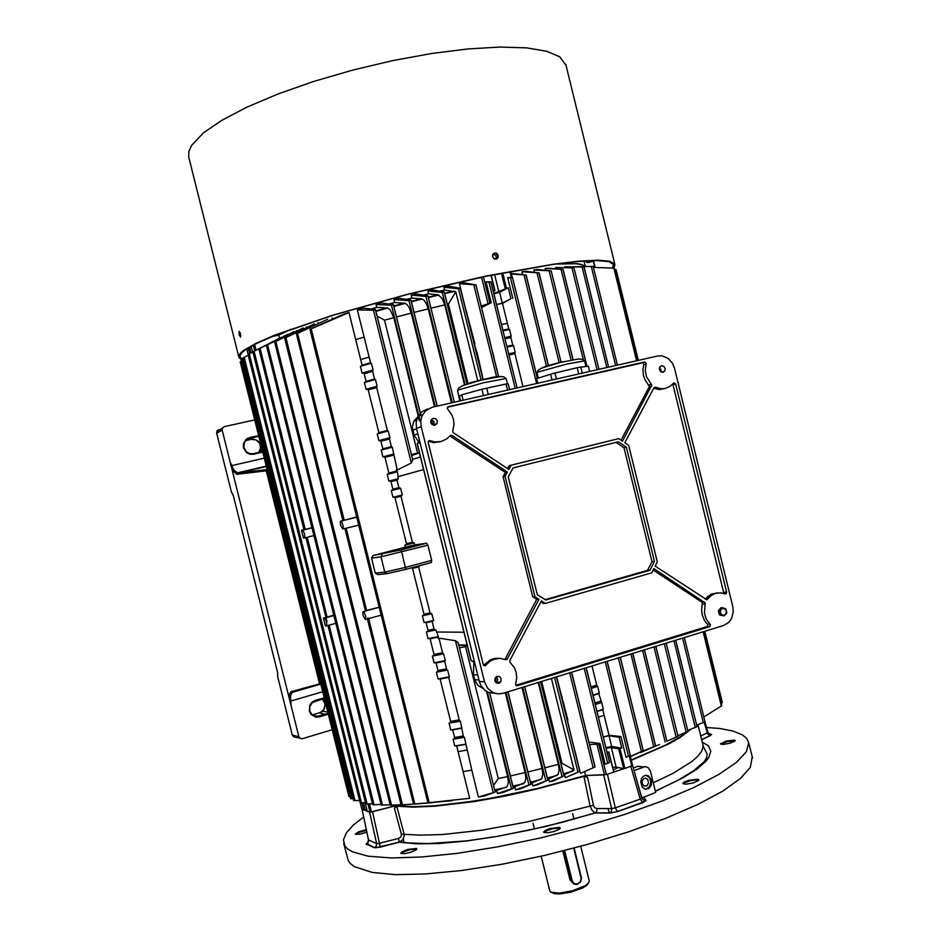 <?xml version="1.0" encoding="UTF-8"?>
<svg xmlns="http://www.w3.org/2000/svg" width="941" height="941" viewBox="0 0 941 941"><rect width="100%" height="100%" fill="white"/><g stroke="black" fill="none" stroke-linecap="round" stroke-linejoin="round"><path stroke-width="1.41" d="M267.397 470.7L236.85 474.311L232.733 470.947L230.839 465.254L230.075 461.796L234.121 470.418L237.779 472.947L267.115 469.547M237.638 474.335L238.355 472.947L266.338 466.442M291.933 691.235L293.263 692.07L291.581 693.282L290.581 695.917L291.04 705.303L289.052 697.363L289.416 694.27L290.898 691.776L319.599 683.931L266.362 470.97L266.774 469.724L237.403 472.888L266.268 466.171M262.727 452.021L253.788 454.244L250.012 454.232L246.566 452.562L243.46 447.751L243.366 443.929L246.236 439.153L249.6 437.518L258.646 435.671M254.717 419.957L224.299 426.661L222.464 427.99L222.158 430.19L230.075 461.796M218.782 429.684L217.065 430.837L216.665 433.166L231.345 491.767L233.333 495.789L277.571 672.427L277.677 676.767L292.275 735.039L293.874 736.932L299.638 738.026M328.244 714.113L319.481 716.913L315.776 717.136L311.024 714.384L309.33 711.008L309.789 705.291L312.024 702.151L315.317 700.292L324.186 697.857M291.04 705.303L298.909 736.709L300.238 738.497L302.426 738.732L332.149 729.71M324.327 698.41L312.388 702.445L309.73 706.762L309.848 711.267L312.283 714.925L316.27 716.595L328.068 713.419M258.81 436.318L246.895 439.365L244.378 442.399L243.837 447.398L246.377 451.809L249.741 453.644L253.505 453.727L262.574 451.421M642.221 783.488L644.009 786.017L647.008 785.782L648.608 782.665L647.655 779.277L645.526 778.101L643.679 778.689L642.232 780.983L642.221 783.488M651.478 780.16L651.243 785.112L648.972 788.311L645.185 789.193L642.244 787.288L640.656 781.571L641.656 778.242L643.326 776.29L645.785 775.302L648.42 775.855L651.478 780.16M645.408 789.24L649.067 787.394L650.89 782.242L649.549 777.642L646.044 775.278M366.825 832.209L359.356 834.314L355.298 834.055L359.039 831.621L366.308 829.715M416.369 848.417L416.804 849.111L415.816 850.099L410.629 852.346L404.277 853.699L400.901 853.193L402.36 851.581L407.594 849.464L416.369 848.417M416.322 849.676L414.428 849.088L409.3 849.852L404.007 851.687L401.725 853.616M559.472 827.433L560.213 828.28L559.272 829.292L554.178 831.491L547.697 832.809L543.675 832.173L545.098 830.538L550.262 828.48L559.472 827.433M559.719 828.939L557.319 828.162L552.014 828.915L546.78 830.691L544.521 832.632M697.787 779.23L698.822 779.736L698.551 780.512L693.294 782.9L685.848 784.206L682.778 783.5L684.095 782.1L688.836 780.289L697.787 779.23M698.351 780.689L695.599 779.995L690.506 780.724L685.671 782.289L683.601 783.994M734.133 740.049L735.156 740.438L734.921 741.132L730.145 743.19L723.358 744.402L720.43 743.872L725.911 741.12L734.133 740.049M734.745 741.285L727.44 741.508L721.194 744.319M618.155 767.515L613.25 769.938M386.01 845.618L385.398 845.712M619.637 810.895L616.931 811.224M362.038 809.213L368.601 840.454L367.978 842.924L366.061 843.924L368.19 842.301M706.573 727.487L719.5 728.487L732.616 730.898L742.12 734.627L746.625 738.297L748.718 742.684L746.436 751.612L736.521 762.292L718.842 774.431L693.682 787.57L661.77 801.144L624.353 814.518L583.102 827.033L540.04 838.031L497.33 846.947L457.091 853.381L421.215 857.075L391.221 857.969L368.154 856.169L352.569 851.899L347.817 849.088L344.806 845.83L343.5 839.772L346.406 832.809L353.24 825.175L363.673 817.059M752.212 756.94L750.306 767.421L740.496 778.489L722.911 790.981L697.822 804.426L665.981 818.258L628.623 831.82L587.407 844.442L544.357 855.451L501.635 864.297L461.372 870.566L425.438 874.013L395.373 874.612L372.224 872.46L354.428 866.696L350.334 863.509L348.299 860.662L343.759 843.501M632.528 765.598L641.821 798.239L640.221 799.18L630.823 766.327L607.357 774.267L615.308 807.86L611.626 808.542L611.427 811.389L610.086 812.977L595.3 812.989L592.112 810.483L590.019 805.684L583.949 776.372L536.746 789.064L505.058 796.027L474.829 801.45L434.895 806.261L413.37 807.143L396.773 806.19L404.348 835.138L402.901 839.678L399.29 842.219L398.572 838.384L400.842 836.878L401.454 834.632L394.432 808.248L396.185 805.661L412.77 806.708L434.436 805.872L474.876 801.014L505.564 795.51L537.711 788.405L585.514 775.455L587.69 777.56L593.5 805.625L594.794 807.696L596.9 808.613L596.806 811.107L595.559 812.883L545.968 826.433L496.601 836.596L466.148 841.066L439.153 843.489L416.628 843.854L399.29 842.219L380.176 847.112L379.505 843.265L376.623 843.571L369.601 812.048L362.12 809.319M394.432 808.248L396.773 806.19M583.949 776.372L587.69 777.56M633.234 768.032L637.927 766.268L640.797 766.692M690.988 729.24L680.414 737.226L668.922 743.813L631.329 760.375M631.235 759.963L665.158 745.26L679.284 737.415L687.118 731.969L679.284 737.415L665.158 745.26L631.235 759.963M687.895 731.357L689.847 729.675L687.895 731.357M632.54 765.586L641.833 798.109L645.044 801.356L617.367 811.565L615.308 807.86L640.221 799.18L642.844 802.732L646.044 800.544L643.456 800.109L641.833 798.144M610.086 812.977L617.378 811.565L611.603 812.801L595.112 812.93L562.565 822.152L529.324 830.091L496.848 836.42L466.548 840.854L427.92 843.665L408.112 842.948L400.266 841.83L376.212 847.7L374.977 847.453L376.4 845.794L376.623 843.571L368.507 839.937M362.05 809.272L368.472 840.078L367.166 843.736L374.636 847.77L380.176 847.112M704.974 721.959L708.008 732.439L707.679 733.851L709.867 735.65L711.667 734.556L709.067 734.027M612.65 767.515L615.485 767.08M593.395 805.214L527.525 821.869L481.98 830.256L442.317 834.596L420.839 835.114L401.384 834.244M633.963 770.597L645.385 766.515L648.302 767.703L650.478 771.408L655.654 792.404L643.62 797.298L641.586 797.262M366.472 830.468L359.65 832.197L356.063 834.479M589.254 880.952L588.525 883.117L585.643 885.469L572.81 890.715L559.448 893.103L550.873 892.139L549.779 890.868L541.181 856.181M588.325 883.352L586.478 885.634L582.385 888.128L570.964 892.15L559.648 893.915L554.567 893.691L551.72 892.515M240.496 337.149L240.461 333.761L239.132 331.326L239.132 334.761L240.496 337.149M496.213 259.175L498.024 257.834L498.248 255.317L496.613 253.282L494.672 252.941L492.837 254.293L492.625 256.822L494.272 258.846L496.213 259.175M496.754 259.01L497.824 257.187L497.518 255.129L495.625 253.376L493.578 253.435M612.379 268.114L613.567 264.468L608.745 261.633L596.935 260.586L578.15 261.504L552.802 264.468L486.085 276.266L407.982 294.286L333.408 315.153L276.219 334.867L257.105 343.183L245.048 350.064L241.708 352.887L239.99 355.722L240.437 357.639L242.672 359.156M566.082 65.529L559.789 56.86L546.745 51.249L526.737 47.885L500.2 47.05L468.03 48.932L431.507 53.543L392.279 60.753L352.263 70.246L313.424 81.549L277.666 94.1L246.624 107.262L221.57 120.389L203.327 132.916L191.611 145.385L188.906 151.383L188.694 156.782L238.72 356.898M613.297 268.161L614.744 265.985L614.814 264.127L609.956 261.269L598.064 260.222L579.15 261.151L553.614 264.127L486.426 276.007L407.759 294.168L332.667 315.188L275.113 335.031L255.905 343.394L243.79 350.323L240.449 353.146L238.732 355.992L239.226 357.992L241.813 359.603M240.084 332.561L240.755 335.678M494.931 259.116L496.225 257.822L496.013 255.752L494.401 254.493L492.566 254.976M280.877 333.043L281.053 333.761L290.381 329.491M556.578 263.951L576.774 263.633L581.856 264.492L585.267 266.491M281.053 333.761L272.831 336.455M574.128 848.064L581.479 878.341L580.479 882.07L577.08 884.587L573.716 884.081L571.469 881.317L563.859 850.723M564.659 850.523L572.493 881.658L574.739 883.834L577.774 883.893L580.291 881.811L581.173 878.494L573.787 848.147M439.918 291.157L444.658 290.063L455.773 291.863L448.339 304.049L447.316 304.284M326.515 621.93L325.092 618.508L323.41 618.025L325.374 625.871L326.762 625.483L326.515 621.93M304.508 533.806L303.037 530.406L301.496 530.301L303.461 538.158L304.79 537.487L304.508 533.806M381.164 615.143L368.684 618.602L414.899 804.026L413.57 804.132L452.292 800.72L414.899 804.026M363.014 615.532L365.426 619.496L365.696 616.508L364.285 612.426L362.826 611.803L363.014 615.532M358.721 525.043L346.17 528.242L366.672 610.509L379.164 607.133M340.524 525.313L342.83 529.065L343.183 526.407L341.759 521.926L340.324 521.373L340.524 525.313M406.241 548.003L412.946 546.039L408.806 546.697L392.609 551.038L406.241 548.003M506.893 346.429L512.81 345.171M504.999 338.772L510.928 337.537M502.882 330.209L508.81 328.985M501.494 324.551L507.422 323.339M466.066 311.012L459.455 283.712L463.584 282.806L475.946 284.888L459.455 283.712M498.095 304.202L502.482 303.331L510.975 298.732L502.294 303.108L496.542 304.519M483.168 379.611L477.369 353.663L474.546 344.735L475.017 344.124L466.207 310.977M478.334 360.638L479.051 360.474M508.999 354.992L514.915 353.722M508.716 353.828L515.233 352.428L514.751 353.028L523.02 386.563M366.084 381.411L374.565 379.023M373.001 555.59L401.207 549.92L405.395 567.411L431.672 560.389L427.896 545.204L380.952 556.884L371.542 558.131L373.001 555.59L405.348 547.156L404.842 545.145L406.583 544.298L394.879 497.213L392.95 497.307L391.268 490.567L393.02 489.743L390.856 481.039L388.927 481.122L387.245 474.382L388.998 473.57L384.822 456.761L382.893 456.844L381.211 450.092L382.963 449.292L380.799 440.576L378.858 440.647L377.188 433.895L378.941 433.107L368.037 389.268L366.096 389.315L364.426 382.552L366.178 381.787L364.014 373.048L362.073 373.095L373.059 369.966L371.366 363.191L370.625 363.144L357.404 309.942L373.518 310.13L375.4 309.448L363.238 308.225L357.404 309.942M364.426 382.552L375.412 379.458L374.659 379.399L372.483 370.636L373.059 369.966M507.046 347.064L513.563 345.676L515.233 352.428M504.705 337.572L511.234 336.208L510.74 336.819L512.904 345.547L513.563 345.676M474.288 344.288L475.017 344.124M362.062 365.214L370.531 362.779M362.073 373.095L360.391 366.331L362.156 365.567L355.686 339.56L364.143 337.078M360.391 366.331L371.366 363.191M503.035 330.797L509.563 329.444L511.234 336.208M502.482 303.331L508.905 329.338L509.563 329.444M458.102 751.565L466.771 750.095M469.724 798.333L427.896 802.755L469.724 798.333L463.066 771.561L471.747 770.126L464.336 737.332L463.478 736.862L460.325 721.194L459.479 720.747L448.634 677.097L449.28 676.767L447.61 670.039L446.787 669.651L444.623 660.947L445.269 660.606L443.599 653.877L442.764 653.501L438.941 638.08L455.503 640.75L458.149 642.762L495.166 792.099M598.405 717.16L604.134 715.266M603.346 737.179L609.074 735.25L602.711 709.502L603.263 709.196L596.947 711.267M597.017 711.549L602.758 709.667M594.924 703.056L600.664 701.186M593.053 695.47L598.794 693.611M590.948 686.977L596.7 685.13M573.704 746.389L567.411 720.394L567.952 720.1L556.66 676.873M567.247 720.3L567.952 720.1M454.597 737.485L463.266 735.968M463.066 771.561L456.667 745.801L454.774 746.001L453.103 739.308L454.821 738.391L452.668 729.722L450.774 729.922L461.996 727.922M453.103 739.308L464.336 737.332M595.288 704.55L601.617 702.492L603.263 709.196M592.971 695.14L599.299 693.105L598.747 693.423L601.617 702.492M563.236 704.08L563.953 703.88M450.61 721.429L459.255 719.877M450.774 729.922L449.104 723.217L450.821 722.3L440 678.755L438.094 678.932L449.28 676.767M449.104 723.217L460.325 721.194M591.313 688.424L597.641 686.389L599.299 693.105M591.983 666.005L596.912 686.001L597.641 686.389M537.123 269.514L551.214 270.926L533.935 269.949L537.123 269.514M377.188 433.895L388.21 430.966L387.445 430.837L376.529 386.892L377.094 386.245L375.412 379.458M378.823 432.648L387.327 430.39M368.213 389.962L376.694 387.586M423.956 614.202L430.002 612.932L418.58 566.976L419.874 565.647M412.558 568.329L418.58 566.976M406.43 543.686L412.44 542.287L401.007 496.272L402.325 494.99L400.643 488.238L398.878 487.72L396.984 480.086L398.29 478.769L397.455 471.794L396.079 471.229L396.808 468.536M395.008 497.742L401.007 496.272M392.95 497.307L402.325 494.99M404.842 545.145L414.24 542.957L412.44 542.287M413.287 567.411L419.945 565.906M438.094 678.932L436.436 672.215L438.153 671.333L436.001 662.652L434.095 662.817L432.425 656.1L434.154 655.218L429.99 638.48L428.084 638.633L426.414 631.917L428.143 631.046L425.979 622.354L424.073 622.507L422.403 615.79L424.132 614.92L412.44 567.905L411.123 567.988M422.403 615.79L431.837 613.791L430.002 612.932M538.981 272.831L525.301 271.208L521.914 271.737L538.981 272.831M655.724 646.396L677.967 736.38L666.934 741.108M545.157 268.503L563.083 269.314L548.191 268.161L545.157 268.503L545.604 270.326M493.578 785.5L498.295 778.525L507.611 776.548L508.316 782.3L507.14 786.641L494.966 791.087M497.448 793.557L513.398 788.287L502.906 792.498L497.448 793.557L496.754 790.746M549.438 781.9L564 775.913L553.884 780.748L549.438 781.9L548.744 779.066L547.65 779.348M544.792 767.809L558.413 764.268L559.166 769.844L558.142 774.419L548.744 779.066M547.791 780.16L537.605 784.841L532.853 785.982L547.791 780.16M527.877 771.949L542.063 768.491L542.804 774.114L541.757 778.642L530.736 783.477M510.34 775.949L525.137 772.596L525.878 778.278L524.772 782.724L513.186 787.405M515.55 789.875L530.924 784.276L520.62 788.781L515.55 789.875L514.856 787.052M579.891 771.444L565.306 777.678L579.891 771.444L556.531 676.92M560.954 763.586L561.965 763.316L573.998 769.938L563.788 775.078M478.416 796.968L495.225 792.099L484.38 795.957L478.416 796.968L471.747 770.126M433.683 802.567L420.368 803.59M398.572 838.384L379.505 843.265L372.471 811.695L396.185 805.661L412.77 806.708L434.436 805.872L460.502 803.108L489.943 798.474L537.711 788.405L585.514 775.455L603.675 774.972L611.626 808.542L596.9 808.613M580.503 773.337L595.03 766.95L580.503 773.337L573.834 746.354M433.954 654.442L442.576 652.725M439.271 639.398L437.353 637.328L438.388 636.528L435.859 629.964L434.001 629.058L432.119 621.448L433.519 620.531L431.837 613.791M430.072 638.81L437.353 637.328M432.425 656.1L443.599 653.877M436.071 662.935L444.693 661.241M434.095 662.817L445.269 660.606M437.953 670.521L446.587 668.851M436.436 672.215L447.61 670.039M440.07 679.026L448.704 677.367M561.565 697.316L562.283 697.116M576.739 692.905L578.539 699.61M452.715 729.91L461.372 728.381M565.576 713.537L566.282 713.337M580.738 709.091L582.526 715.783M456.703 745.966L465.372 744.472M454.774 746.001L466.007 744.06M371.283 308.954L376.765 307.401L381.799 307.566L387.41 307.895L390.139 309.812L393.785 317.717L384.54 320.199L377.012 315.941M391.456 305.237L376.059 304.543L381.434 303.037L393.432 304.602L391.456 305.237L419.839 419.639M279.583 338.242L278.771 335.008L291.569 329.056M281.277 337.513L277.995 339.042M288.028 334.22L258.846 348.84L288.122 334.573M293.874 331.714L266.468 345.394L293.874 331.714M303.284 327.974L274.643 342.054L303.284 327.974M314.482 323.845L284.688 338.172L314.482 323.845M327.727 319.281L296.38 333.937L327.727 319.281M343.453 314.212L348.958 312.506L309.965 329.291L343.453 314.212M389.139 303.978L394.679 302.496L404.583 303.178L406.712 304.249L409.053 307.307L411.264 313.153L396.502 316.999M398.996 298.297L393.961 299.638L408.935 300.685L410.935 300.085L398.996 298.297M406.536 299.379L411.935 298.003L421.603 298.85L423.732 299.967L426.061 303.084L428.249 308.895L414.005 312.459M415.981 293.933L411.217 295.133L425.944 296.427L427.943 295.874L415.981 293.933M423.462 295.109L428.602 293.863L438.083 294.815L442.164 298.368L444.752 304.896L430.99 308.213M432.378 289.91L427.896 290.992L442.258 292.428L444.258 291.922L432.378 289.91M443.952 287.193L448.269 286.205L460.455 288.287L458.538 288.758L443.952 287.193L444.658 290.063M381.211 450.092L392.244 447.21L391.48 447.069L389.303 438.33L389.892 437.73L388.21 430.966M378.858 440.647L389.892 437.73M380.952 441.188L389.456 438.953M382.846 448.822L391.362 446.599M375.365 309.507L412.758 459.937L411.382 463.007L397.184 470.041L392.244 447.21M382.893 456.844L393.926 453.985M384.963 457.361L393.491 455.15M388.868 473.064L396.079 471.229M472.605 337.466L473.323 337.301M488.085 334.008L489.896 340.783M364.191 373.777L372.671 371.366M476.652 353.828L477.369 353.663M492.108 350.323L493.919 357.098M366.096 389.315L377.094 386.245M360.662 359.568L369.131 357.121M458.69 644.961L467.183 645.103M387.245 474.382L397.455 471.794M390.997 481.592L396.984 480.086M388.927 481.122L398.29 478.769M391.268 490.567L400.643 488.238M392.891 489.214L398.878 487.72M426.073 622.707L432.119 621.448M424.073 622.507L433.519 620.531M426.414 631.917L435.859 629.964M427.955 630.305L434.001 629.058M428.084 638.633L438.388 636.528M605.169 764.186L609.568 762.398L605.169 764.186L600.052 743.461L598.735 743.872L606.322 774.608L585.514 775.455L584.679 772.067M609.074 735.25L620.919 736.615L626 757.223L628.459 756.082L605.239 661.935M626 757.223L628.459 756.082M630.376 756.493L643.315 750.683L630.411 756.646M640.456 752.694L655.595 745.942L640.315 752.118M651.631 747.766L659.37 744.578M381.058 804.449L372.707 804.755L327.927 625.447M365.473 611.038L366.672 610.509M296.38 333.937L342.924 520.644L356.721 517.009M573.857 267.985L555.519 267.444L573.857 267.985M583.961 267.021L564.894 266.821L583.961 267.021M675.673 640.256L697.022 726.723L687.683 730.498M687.836 731.604L677.814 735.78M573.128 266.75L593.101 266.456M593.453 267.397L614.414 268.244L637.081 360.65M721.182 703.374L722.288 702.562L704.797 631.305M638.327 360.368L616.073 269.667L614.732 269.549M363.414 802.802L365.167 809.801L363.755 810.119L361.85 809.072M396.008 804.99L396.185 805.661L370.048 812.154L367.343 811.424L365.167 802.744M620.919 736.615L619.131 737.226L609.05 735.756L604.84 736.685M605.957 747.742L611.697 746.484L621.813 748.095L620.037 748.707L624.906 768.409L623.601 768.526L618.731 748.836L610.874 747.589L606.075 748.26M632.587 765.48L630.129 755.517L632.564 765.562L624.906 768.409M606.957 751.8L608.851 752.118L613.72 771.867L608.756 752.459L607.239 752.953M613.638 772.22L606.322 774.608M623.601 768.526L616.002 767.115L612.615 767.362M493.896 293.78L499.612 292.263L508.269 287.746L493.813 293.474M555.319 264.115L576.068 263.68L582.585 264.915L584.914 266.503M548.45 365.696L526.113 275.054L511.269 273.49M365.531 802.72L360.132 802.814L248.106 354.475L252.929 351.981M359.533 800.438L354.933 800.615L244.166 357.392L248.306 355.263M244.166 357.392L243.037 358.039L353.628 800.509L354.933 800.615M488.92 282.135L486.074 281.829L490.931 281.771L488.92 282.135L515.139 388.362M510.516 277.842L507.693 277.536L512.539 277.536L510.516 277.842L536.57 383.481M405.348 547.156L414.746 544.98L414.24 542.957M413.57 804.096L401.101 804.955L284.688 338.172M401.031 804.684L390.233 805.296L274.643 342.054M266.468 345.394L381.246 805.19L390.103 804.79M281.241 337.396L252.882 351.793L365.837 803.955L372.46 803.767M353.169 798.686L350.687 798.615L241.072 360.074L243.249 358.862M241.331 361.144L240.19 361.85L348.817 796.415L350.17 796.557M526.113 275.066L511.422 274.066M704.974 721.9L696.634 725.17M703.586 631.67L721.782 705.797L703.88 716.971M486.074 281.829L491.249 302.767L481.18 306.096M493.319 291.439L494.931 290.581L493.155 290.769M604.475 774.949L596.9 744.237L598.735 743.872M411.64 455.456L419.498 452.939M419.463 452.797L411.582 455.185M411.44 454.644L419.415 452.597M459.408 647.855L467.465 646.22M572.728 771.173L563.459 773.725M505.94 787.546L494.66 789.84M523.596 783.688L512.857 786.076M556.978 775.466L547.309 777.972M540.593 779.642L530.395 782.1M375.753 310.895L386.916 307.825M444.587 293.263L453.997 291.087M393.773 305.978L404.465 303.167M411.264 301.414L421.497 298.838M428.261 297.168L438.024 294.815M661.064 370.966L660.088 368.343M474.487 661.97L473.782 663.299L473.441 674.65L474.923 680.484L477.663 685.154L482.862 688.283M417.651 417.028L413.805 421.239L412.381 426.885L414.005 435.165L417.886 433.825M495.119 681.519L495.942 679.426L495.448 677.567M432.284 424.673L432.307 422.321L430.825 420.603M431.166 423.426L430.755 422.274M660.923 371.601L659.806 367.743M494.825 680.731L496.236 682.801L499.048 683.131L500.988 681.19L501 678.308L499.318 676.497L496.93 676.426L495.107 678.132L494.825 680.731M496.472 676.638L497.754 679.578L495.989 682.601M659.429 369.648L660.817 371.742L663.052 372.236L664.817 370.919L665.193 368.554L663.758 366.237L661.523 365.743L659.759 367.072L659.429 369.648M659.535 367.543L660.982 369.66L660.864 371.777M430.802 422.497L432.048 424.497L434.742 425.226L436.942 423.615L437.271 421.003L436.012 419.004L433.319 418.275L431.107 419.909L430.802 422.497M431.413 419.451L434.013 421.862L433.46 425.203M516.091 672.239L516.68 677.979L515.55 684.389L517.362 685.707L709.596 626.73L710.396 624.8L706.373 619.319L704.456 613.356L705.185 602.91L653.854 568.658L651.725 572.846L545.368 603.357L541.381 600.817L509.799 660.617L509.916 662.135L514.28 667.569L516.091 672.239M515.95 685.307L707.373 626.53L707.773 624.695L704.574 620.684L702.198 614.943L701.645 610.238L702.339 602.487L653.172 569.999M651.76 385.057L646.314 376.376L645.255 370.142L646.267 363.402L644.726 361.967L448.269 406.771L447.175 408.347L451.68 414.652L453.444 419.286L454.033 424.309L452.75 431.131L453.221 432.589L508.905 469.418L511.222 465.183L618.719 438.577L622.53 441.188L651.76 385.057M621.025 440.165L649.361 386.528L645.161 380.035L643.468 375.612L642.903 369.354L643.879 364.273L642.785 362.814L447.54 407.218M657.441 356.016L662.052 355.863L667.945 358.298L672.486 363.261L674.45 368.072L732.863 606.545L733.333 611.909L731.651 618.308L728.687 622.436L723.511 625.542L503.247 693.305L498.142 693.917L493.155 692.658L487.661 688.342L484.462 681.825L421.18 426.755L420.768 420.603L422.144 415.593L425.92 410.464L432.319 407.182L657.441 356.016M494.966 693.341L489.097 692.576L485.133 690.423L481.086 685.789L479.31 681.366L416.545 428.402L416.134 422.309L417.875 416.569L421.944 411.676L427.602 408.982M655.559 387.245L653.971 387.716L624.871 442.788L628.682 445.399L657.312 561.906L655.171 566.082L706.844 599.758L711.125 595.547L715.136 593.442L720.641 592.771L725.535 593.959L726.711 592.36L675.662 383.916L673.885 382.834L670.11 386.339L665.111 388.515L660.994 388.774L655.559 387.245L653.971 387.727M451.986 435.412L450.433 435.389L446.669 438.965L441 441.576L434.718 441.905L429.484 440.47L428.096 442.305L483.274 664.758L484.98 665.887L490.085 661.3L494.084 659.288L499.871 658.394L505.929 659.712L507.187 659.182L538.922 599.252L534.911 596.712L505.141 476.287L507.47 472.029L451.986 435.412L449.916 435.93M507.128 659.253L505.058 659.147L536.77 599.335L532.771 596.794L503.094 476.758L505.411 472.523L450.08 436.024M483.603 665.416L490.249 659.923L494.637 658.524L499.189 658.394M441.106 441.552L433.777 442.599L428.261 441.211L430.072 440.6M664.875 388.562L659.335 389.539L653.701 388.233M723.876 593.442L672.803 383.916M705.15 599.099L710.937 594.194L717.665 592.842M584.584 360.874L566.847 364.026L538.864 371.801L536.993 372.754L538.299 378.082M589.642 371.424L588.337 366.12L577.174 367.66L552.755 373.612L536.652 378.6L535.994 379L537.064 383.375M506.14 378.517L483.568 382.716L458.42 389.974L457.597 390.55L459.796 400.937M509.61 389.609L508.14 383.669L507.458 383.752L481.91 389.268L461.537 394.902L459.043 396.326M721.582 615.508L720.477 615.167M719.159 613.885L718.583 611.532M718.959 610.015L720.218 608.556M726.428 610.85L725.629 614.426L722.512 615.379L724.158 615.932L726.758 612.92L725.746 608.78L724.111 608.215L726.428 610.85M720.982 609.156L724.111 608.215L722.123 607.651L719.512 610.674L720.183 612.744L720.982 609.156M720.183 612.744L722.512 615.379L720.524 614.814L720.183 612.744M264.256 458.138L230.98 465.83M322.657 691.776L289.946 701.316M259.022 452.456L260.245 450.551M307.636 687.883L306.578 687.365M302.684 688.4L301.626 689.635M319.964 712.949L322.763 711.184M314.435 685.295L314.082 686.001M294.321 691.753L292.039 691.482M320.916 684.789L319.599 683.931L320.646 683.719M322.163 698.822L325.08 703.809L323.798 709.608L320.399 712.502L312.353 714.972L319.481 716.913M256.964 435.871L251.059 439.329L256.023 439.87L259.716 443.34L260.645 448.292L258.575 452.562M314.494 685.883L315.294 685.06M293.992 691.858L292.651 691.306M302.037 689.506L302.849 688.353M306.013 687.518L307.366 687.965L303.355 689.13M292.804 691.6L292.228 691.753L292.804 691.6M374.412 847.712L366.249 844.195M702.209 742.061L708.573 746.037L710.843 751.236L708.738 757.576L705.985 761.14L697.034 768.973L683.554 777.56L655.383 791.31M702.786 744.39L703.056 747.166L701.527 751.494L697.752 756.329L691.706 761.645L672.897 773.373L653.277 782.794M403.513 838.725L403.842 842.901M607.992 808.554L609.403 812.977M642.844 802.732L617.472 811.613M708.855 733.827L711.043 734.215M700.727 736.015L707.326 732.968L704.256 722.359M563.165 361.567L545.545 366.32L540.581 368.601M500.824 376.482L493.178 377.165L471.429 382.446M471.182 382.517L461.266 386.269M322.504 699.104L324.645 702.198L325.151 705.044L324.245 708.82L322.492 711.125L327.739 712.09M315.259 685.072L315.858 685.495M255.858 439.8L258.175 441.341L260.21 444.434L260.716 447.163L259.904 450.704L262.151 449.716M655.336 791.122L676.991 780.818L693.329 771.032L703.786 762.116L706.55 758.034L707.162 754.164L703.28 746.284L697.951 724.699M611.309 811.648L611.697 812.871M708.008 732.439L710.831 735.203L701.61 739.626M454.844 291.31L444.681 293.651M387.786 308.013L375.859 311.306M405.3 303.367L393.867 306.378M422.309 299.038L411.358 301.802M438.835 295.027L428.355 297.556M537.005 372.73L538.24 370.178L541.557 368.143L559.907 362.556L578.28 358.933L582.644 359.333L584.479 360.779M457.62 390.468L458.902 387.868L462.784 385.575L481.58 379.999L500.683 376.482L503.835 376.835L506.035 378.423M289.052 697.363L232.074 469.771M572.104 880.611L570.152 880.317L562.883 850.97M591.96 260.657L586.455 262.292L586.502 260.892M594.9 260.598L588.548 262.48L586.455 262.292M477.805 380.952L455.773 291.863M534.512 272.29L533.935 269.949M561.012 362.285L538.993 272.914M465.254 645.432L458.761 645.232M486.473 691.329L507.611 776.548M558.413 764.268L538.193 682.554M522.02 687.53L542.063 768.491M532.853 785.982L532.147 783.147M545.839 780.607L522.737 687.318M505.329 692.67L525.137 772.596M528.901 784.723L506.035 692.447M565.306 777.678L564.6 774.855M419.404 421.003L393.785 317.717M376.765 307.401L376.059 304.543M463.76 282.841L463.325 281.112M296.462 331.303L296.309 330.714M306.472 327.656L306.272 326.845M318.352 323.598L318.105 322.575M332.455 319.046L332.149 317.823M355.686 339.56L348.958 312.506M394.679 302.496L393.961 299.638M411.935 298.003L411.217 295.133M428.602 293.863L427.896 290.992M444.752 304.896L464.536 384.893M451.504 402.819L428.249 308.895M452.245 402.654L425.944 296.427M434.448 406.7L411.264 313.153M435.165 406.536L408.935 300.685M481.027 380.129L458.443 288.746M588.878 742.049L600.052 743.461M607.627 763.033L584.267 668.381M609.474 762.41L586.125 667.816M630.27 755.411L607.074 661.37M551.391 678.496L573.998 769.938M577.915 772.008L554.555 677.52M493.178 792.451L455.503 640.75M655.501 745.978L632.717 653.477M323.41 618.025L327.139 617.002L307.236 537.264M327.139 617.002L333.808 615.191M374.036 804.778L329.162 625.106M301.496 530.301L305.26 529.348L260.034 348.264M305.307 529.548L311.965 527.666M565.059 267.491L564.894 266.821M586.819 366.272L562.977 269.349M555.825 268.714L555.519 267.444M636.587 360.756L613.873 268.185M363.755 810.119L361.944 802.861M366.802 809.272L365.167 809.801M621.813 748.095L619.131 737.226M620.037 748.707L618.731 748.836M249.588 347.17L251.035 352.957M251.141 346.276L252.611 352.146M249.706 353.628L248.283 347.935M505.176 288.534L501.4 273.208M491.143 275.231L494.931 290.581M502.682 272.949L506.423 288.111M494.731 290.451L490.979 275.266M522.62 274.572L521.914 271.737M361.45 802.885L249.259 353.863M491.249 302.767L481.533 307.519M517.032 387.927L490.849 281.841M512.833 298.368L507.693 277.536M537.299 378.4L512.445 277.607M278.771 335.008L271.514 336.772M411.382 463.007L373.424 310.13M371.542 558.131L375.259 573.057L384.74 572.081L405.395 567.411L406.041 569.352L386.951 573.657L377.729 574.575L375.259 573.057M429.261 802.614L311.271 328.844M402.466 804.884L285.946 337.666M391.574 805.261L275.866 341.524M721.347 706.162L703.103 631.823M508.269 287.746L510.975 298.732M499.612 292.263L502.294 303.108M596.9 744.237L589.501 744.578M611.697 746.484L609.05 735.756M382.14 554.331L380.952 556.884L384.74 572.081L386.951 573.657M431.672 560.389L431.472 562.542L406.041 569.352M414.746 544.98L426.673 543.239L427.896 545.204M401.207 549.92L426.673 543.239M474.346 662.229L471.135 660.5L417.369 443.858L418.792 442.823M474.229 662.476L471.006 660.5L474.464 661.841M471.006 660.5L417.251 443.893L418.357 442.129M474.252 662.417L473.452 661.923L474.335 662.264M417.251 443.893L418.298 442.047M473.441 674.65L477.722 674.991M498.13 683.319L499.53 682.895M414.005 435.165L420.509 444.375M497.46 683.284L500.083 682.496M618.355 441.764L513.116 467.9L508.222 476.84L537.358 594.677L545.768 600.04L649.937 570.234L654.442 561.436L626.377 447.257L618.355 441.764M507.599 468.547L509.163 465.689L511.222 465.183M509.163 465.689L618.719 438.577M505.411 472.523L507.47 472.029M503.094 476.758L505.141 476.287M532.771 596.794L534.911 596.712M536.77 599.335L538.922 599.252M545.368 603.357L543.204 603.44L540.804 601.911M545.18 599.664L647.502 570.411L651.995 561.624L624.024 447.798L616.026 442.341M624.024 447.798L626.377 447.257M651.995 561.624L654.442 561.436M647.502 570.411L649.937 570.234M536.652 378.6L537.793 383.21M550.614 374.2L552.038 379.976M554.967 373.024L556.437 378.976M577.174 367.66L578.715 373.906M580.75 366.919L582.267 373.106M459.279 395.667L460.537 400.76M461.737 394.844L463.054 400.196M481.91 389.268L483.462 395.561M486.685 388.104L488.261 394.467M505.987 383.975L507.505 390.092M724.158 615.932L719.394 614.826L718.371 610.685L720.982 607.674L722.123 607.651M718.371 610.685L719.512 610.674M719.394 614.826L720.524 614.814M293.263 692.07L319.799 684.342M292.275 735.039L298.909 736.709M222.158 430.19L216.665 433.166M326.68 714.76L319.47 712.855M249.6 437.518L246.507 439.659M245.566 440.564L251.071 439.329M316.694 685.248L315.47 685.013M304.214 688.883L307.354 687.965M253.505 453.727L253.788 454.244M260.857 452.045L261.139 452.562M643.762 797.239L645.985 800.426M710.314 735.686L701.633 739.72M643.538 766.833L637.139 766.503M593.265 261.08L594.83 267.444M324.422 618.014L333.867 615.414M302.461 530.089L311.977 527.701M572.963 359.662L551.132 270.961M571.116 360.015L549.238 271.102M676.167 737.191L653.96 646.938M583.279 359.638L561.107 269.467M511.375 788.676L487.356 691.823M563.93 775.902L540.652 681.802M562.024 776.431L538.758 682.39M547.78 780.113L524.655 686.718M530.865 784.265L507.964 691.858M513.339 788.276L489.649 692.752M466.983 384.046L444.199 291.992M465.089 384.693L442.258 292.428M454.209 402.207L427.896 295.945M437.142 406.077L410.888 300.155M420.909 415.616L393.385 304.672M482.968 379.658L460.396 288.358M436.365 631.987L463.995 632.27M593.089 767.55L569.693 672.862M594.959 766.962L571.575 672.286M579.821 771.432L556.46 676.944M641.444 751.412L618.402 657.877M643.232 750.706L620.225 657.324M653.748 746.707L630.929 654.03M666.887 741.296L644.385 649.89M665.146 742.037L642.597 650.431M368.096 618.743L367.931 618.061M344.147 520.138L297.627 333.479M608.556 367.131L583.961 267.056M606.78 367.531L582.103 267.115M695.27 727.593L673.944 640.797M686.165 732.404L664.37 643.738M597.006 369.754L572.01 268.114M615.602 365.531L591.277 266.491M721.888 702.915L704.35 631.446M637.857 360.474L615.555 269.596M361.838 809.131L360.297 802.861L361.873 809.178M369.989 812.142L367.955 803.967M631.776 765.986L629.294 755.917M611.356 747.636L616.167 767.138M498.871 291.828L494.601 274.537M496.577 376.87L473.958 285.311M498.53 376.623L475.887 284.97M382.54 805.19L267.644 344.865M367.119 804.002L254.023 351.216M351.946 798.733L242.143 359.427M350.076 796.557L241.249 361.191M546.545 366.296L524.125 275.325M548.368 365.72L526.043 275.113M559.189 362.744L537.099 273.09M703.35 722.759L682.566 638.139M511.281 277.324L509.869 271.584M483.403 276.819L489.885 303.061M510.763 271.42L512.245 277.466L510.763 271.42M488.073 303.555L481.569 277.195M246.848 348.84L248.248 354.392M254.776 350.828L253.341 345.1M254.658 344.418L256.093 350.158M369.413 803.896L371.424 811.965M304.461 537.958L313.941 535.558M326.539 625.836L335.831 623.26M423.626 469.559L397.784 476.734M448.339 304.049L468.042 383.705M384.54 320.199L417.522 453.08M498.295 778.525L465.56 646.655M561.965 763.316L541.71 681.472M478.957 679.967L474.664 679.602M416.64 428.814L412.77 430.19M707.42 624.177L709.996 624.165M702.045 602.228L704.609 602.158M648.89 384.998L651.301 384.257M642.197 362.803L644.585 361.991M479.31 681.366L484.462 681.825M416.545 428.402L421.18 426.755M643.797 364.837L646.185 364.038M649.219 386.892L651.631 386.163M505.282 658.818L507.352 658.923M483.803 665.216L485.815 665.346M702.633 604.051L705.197 603.993M706.95 626.753L709.526 626.753M516.35 685.613L517.362 685.707M673.191 384.657L675.662 383.916M724.052 592.218L726.664 592.112M705.468 599.323L707.55 599.252M216.795 431.343L222.288 428.343M643.644 785.77L646.702 785.982M647.631 788.593L648.467 788.652M416.287 849.57L416.781 848.723M559.672 828.75L560.189 827.88M698.316 780.56L698.822 779.736M734.721 741.237L735.18 740.485M748.718 742.684L752.506 758.117M721.182 744.237L720.418 743.755M683.601 783.877L682.766 783.359M544.521 832.503L543.651 831.985M401.713 853.499L400.878 853.017M356.051 834.396L355.298 833.949M572.587 813.565L573.986 819.223M580.679 846.3L589.289 881.07M533.065 823.434L534.464 829.092M497.495 258.14L498.024 257.834M565.8 64.353L614.814 264.127M585.361 266.491L584.02 261.057M593.571 260.986L595.159 267.456M494.613 259.01L496.072 258.163M324.692 618.108L333.914 615.579M302.802 530.183L312.012 527.866M365.637 619.249L367.449 618.755M343.03 528.842L344.853 528.371M573.057 359.65L551.214 270.926M609.568 762.398L586.219 667.781M595.03 766.95L571.646 672.262M564 775.913L540.71 681.778M547.838 780.124L524.713 686.707M530.924 784.276L508.022 691.835M513.398 788.287L489.708 692.776M495.225 792.099L458.138 642.75M630.364 755.388L607.168 661.335M643.315 750.683L620.307 657.3M655.595 745.942L632.822 653.442M666.969 741.261L644.479 649.855M413.57 804.132L367.378 618.766M365.437 610.991L344.841 528.383M608.651 367.108L584.067 267.032M697.022 726.723L675.767 640.233M617.449 365.108L593.218 266.456M517.127 387.904L490.931 281.771M498.601 376.612L475.946 284.911M483.039 379.646L460.455 288.299M467.042 384.022L444.258 291.922M454.268 402.195L427.943 295.874M437.2 406.065L410.935 300.085M420.968 415.604L393.432 304.602M412.758 459.961L375.4 309.448M427.896 802.755L309.965 329.291M327.009 621.789L325.962 617.59M325.904 617.343L305.978 537.57M304.002 529.665L258.846 348.84M537.393 378.364L512.539 277.536M561.107 362.261L539.099 272.866M677.967 736.38L655.818 646.373M586.925 366.261L563.083 269.314M687.942 731.557L666.216 643.173M598.888 369.319L573.986 268.009M705.08 721.876L684.378 637.586M248.212 354.416L246.824 348.852M341.077 521.114L356.757 517.174M363.544 611.568L379.199 607.251M420.486 456.938L412.605 459.326M416.498 420.239L413.805 421.239M496.766 681.99L500.283 682.296M661.699 372.177L664.581 371.272M433.766 424.732L436.942 423.615M417.875 416.569L422.533 414.828M484.639 664.193L486.65 664.322M483.733 665.299L485.744 665.428M707.373 626.53L709.949 626.53M724.676 593.736L726.205 593.677M707.644 596.371L710.22 596.276M705.821 599.546L707.326 599.499M584.573 360.838L585.925 366.367M506.129 378.482L507.434 383.763"/></g></svg>
